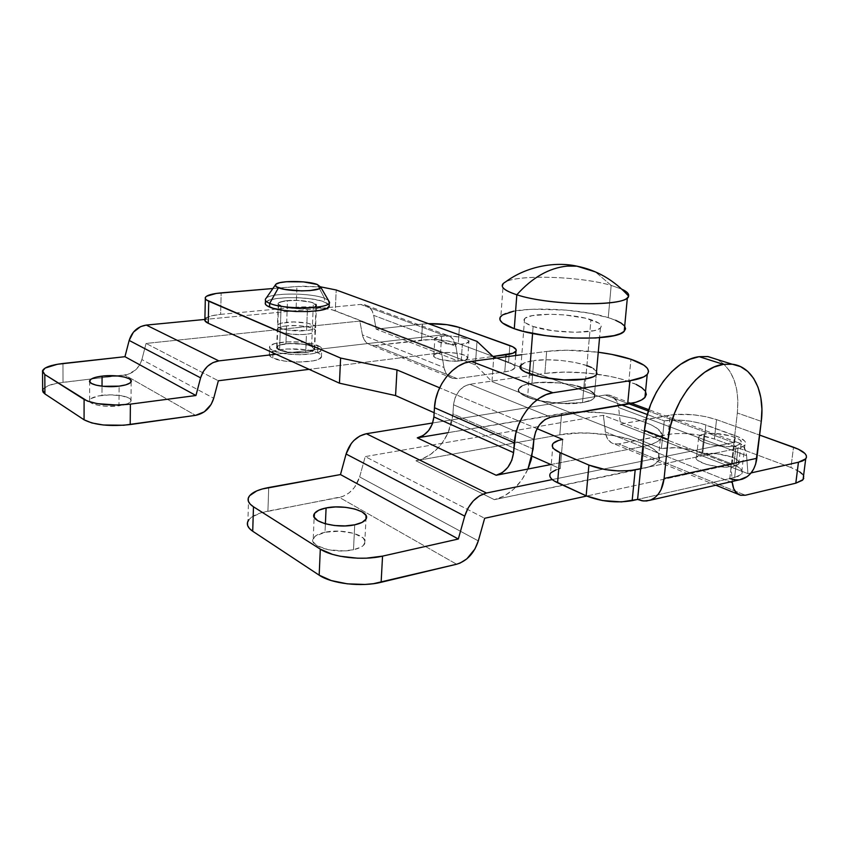 <?xml version="1.0" encoding="UTF-8"?>
<svg xmlns="http://www.w3.org/2000/svg" width="849" height="849" viewBox="0 0 849 849"><rect width="100%" height="100%" fill="white"/><g stroke="black" fill="none" stroke-linecap="round" stroke-linejoin="round"><path stroke-width="0.64" stroke-dasharray="4.25 3.18" d="M101.986 395.39C94.791 396.377 90.673 397.979 89.644 400.197C87.638 404.389 105.255 407.796 118.977 405.811L119.115 386.146L118.977 405.811L106.878 406.31L99.206 405.525L93.284 403.986L91.278 402.999L89.559 400.802L91.023 398.584L98.473 395.952L109.797 394.87L121.28 395.687L129.175 398.128L130.502 399.179L130.842 401.407L128.05 403.54L118.977 405.811C125.992 404.803 129.993 403.222 130.99 401.078C132.985 396.854 115.655 393.501 101.986 395.39L102.029 386.21L101.986 395.39M440.535 352.802C436.757 353.301 434.518 354.118 433.828 355.264C431.281 358.66 450.034 362.512 461.24 360.825L462.355 344.068C451.116 345.649 432.3 341.914 434.847 338.666C435.537 337.573 437.776 336.798 441.565 336.331L440.535 352.802L449.758 352.515L459.32 353.651L466.08 355.848L467.767 358.374L463.703 360.401L451.859 361.133L439.368 359.297L434.21 356.856L433.871 355.179L434.688 354.426L440.535 352.802L441.565 336.331L437.129 337.233L434.741 339.377L436.375 341.011L446.234 343.707L459.479 344.323L464.817 343.665L468.881 341.744L467.194 339.313L460.402 337.202L450.819 336.087L441.565 336.331C452.761 334.824 471.365 338.486 468.871 341.776C468.192 342.826 466.027 343.59 462.355 344.068L461.24 360.825C464.902 360.316 467.067 359.509 467.746 358.405C470.24 354.967 451.71 351.189 440.535 352.802M285.933 343.803C280.658 344.429 277.581 345.501 276.71 346.997C274.291 350.605 292.99 354.213 305.714 352.526L306.436 334.241C293.669 335.811 274.906 332.309 277.336 328.881C278.207 327.459 281.284 326.451 286.569 325.867L285.933 343.803L296.556 343.516L306.903 344.758L313.568 347.135L314.788 348.981L314.3 349.884L308.718 352.07L298.646 352.929L284.277 351.56L277.665 349.109L276.774 348.175L277.198 346.36L280.425 344.832L285.933 343.803L286.569 325.867L279.109 327.502L277.241 329.125L277.4 330.017L279.883 331.757L291.78 334.251L303.019 334.517L309.45 333.816L313.833 332.543L315.52 330.898L314.3 329.136L307.614 326.844L297.235 325.623L286.569 325.867C299.283 324.382 317.781 327.81 315.404 331.28C314.554 332.659 311.572 333.646 306.436 334.241L305.714 352.526C310.84 351.879 313.822 350.839 314.661 349.385C317.048 345.734 298.604 342.2 285.933 343.803M42.662 389.978C44.297 386.412 51.089 383.865 63.017 382.315L62.964 363.489L63.017 382.315L124.803 375.035L195.535 415.363L124.803 375.035C133.399 373.464 139.098 368.307 141.889 359.562L146.07 343.442L218.352 380.766L146.07 343.442L359.849 321.06L362.417 334.899L364.072 339.568L367.001 343.113L370.896 345.161L375.332 345.501L421.518 340.046L422.473 324.074L376.171 329.147L373.677 315.372L372.042 310.66L367.235 305.746L360.655 304.43L204.821 319.447L360.655 304.43L442.69 334.824L449.471 336.119L453.016 339.207L455.945 346.328L373.677 315.372C372.467 309.641 369.389 306.086 364.465 304.685L360.655 304.43L442.69 334.824L446.627 335.026C451.689 336.437 454.799 340.205 455.945 346.328L458.28 361.058L455.945 346.328L373.677 315.372L376.171 329.147L458.28 361.058L493.014 356.495L458.28 361.058L376.171 329.147L422.473 324.074L421.518 340.046C435.176 338.889 447.444 340.024 458.311 343.474L459.362 327.459L458.311 343.474L445.958 340.598L430.783 339.547L375.332 345.501L457.123 378.59L452.559 378.314L448.569 376.203L445.608 372.456L443.974 367.479L441.565 352.685L359.849 321.06L441.565 352.685L309.142 369.336L441.565 352.685L443.974 367.479L362.417 334.899C363.584 340.322 366.439 343.749 370.992 345.182L375.332 345.501L457.123 378.59L504.784 371.894C510.302 371.077 513.603 369.814 514.685 368.095C515.651 366.11 513.624 364.157 508.593 362.226L509.835 345.554L508.593 362.226L458.311 343.474L508.593 362.226L513.709 364.964L514.844 367.766L511.735 370.206L504.784 371.894L457.123 378.59L452.655 378.346C447.985 376.892 445.088 373.273 443.974 367.479L362.417 334.899L359.849 321.06L146.07 343.442L141.889 359.562L213.725 398.277L141.889 359.562L139.48 365.229L135.543 370.015L127.679 374.451L57.414 383.154L48.351 385.616L43.299 388.8M422.473 324.074L428.458 323.671L422.473 324.074M442.69 334.824L276.042 354.235L442.69 334.824M505.898 356.813L504.784 371.894L505.898 356.813M307.455 308.463C294.635 309.853 275.787 306.51 278.207 303.337C279.077 302.011 282.176 301.098 287.482 300.578L286.697 322.27C281.412 322.843 278.323 323.84 277.453 325.252C275.034 328.637 293.807 332.118 306.585 330.579L307.455 308.463L314.873 306.913L316.083 306.181L316.316 304.568L311.413 302.223L298.19 300.397L284.468 300.939L278.705 302.775L278.122 303.56L279.172 305.216L285.858 307.434L296.513 308.665L307.455 308.463L306.585 330.579L312.092 329.582L315.669 327.268L314.448 325.517L307.752 323.246L293.669 321.941L281.178 323.214L277.952 324.647L277.527 326.366L282.261 328.892L288.331 330.155L306.585 330.579C311.721 329.985 314.703 329.009 315.552 327.65C317.929 324.212 299.421 320.805 286.697 322.27L287.482 300.578C300.249 299.251 318.831 302.52 316.444 305.746C315.605 307.02 312.602 307.922 307.455 308.463M206.095 317.972L211.656 315.786L220.634 314.363L296.163 307.211L312.061 306.924L331.832 309.673L475.376 364.89L491.985 381.615L661.413 448.559L664.258 420.849L647.373 414.545L664.258 420.849L679.126 420.085L690.545 421.21L701.274 423.471L739.458 437.415L744.7 441.045L745.677 442.849L745.475 444.547L741.559 447.37L733.133 449.397L737.983 448.378L734.608 477.467L729.779 478.56L733.133 449.397L640.634 468.69L733.133 449.397L737.325 412.996L737.887 400.961L736.73 389.606L733.876 379.376L729.418 370.631L723.486 363.743L717.617 359.647C733.069 369.336 739.638 387.123 737.325 412.996L729.779 478.56L637.588 499.424L729.779 478.56L738.959 479.887M537.024 428.66L439.633 387.813L537.024 428.66M272.89 288.511L301.957 286.177L320.71 286.877L296.938 286.474L272.89 288.511M496.198 358.098L622.052 405.09L496.198 358.098M204.885 319.298C206.286 316.942 211.528 315.297 220.634 314.363L221.165 292.884L220.634 314.363L296.163 307.211C311.615 306.171 324.658 307.359 335.281 310.787L336.204 289.987L335.281 310.787L475.376 364.89L477 341.383L475.376 364.89L491.985 381.615L493.747 357.185L491.985 381.615L661.413 448.559L664.258 420.849C677.799 419.045 691.68 420.404 705.869 424.935L702.823 452.719C688.719 447.964 674.913 446.574 661.413 448.559L676.229 447.678L693.102 449.864L702.823 452.719L732.156 464.042L736.157 465.825L741.347 469.656L742.313 471.566L742.1 473.371L738.184 476.385L729.779 478.56M549.812 474.687L550.81 472.829M556.137 469.784L560.244 468.712L551.234 464.721L560.244 468.712C555.331 469.709 552.094 471.195 550.534 473.158L553.007 443.592M532.09 456.21L434.147 412.72L532.09 456.21M296.163 307.211L296.938 286.474L296.163 307.211M562.728 439.442L560.244 468.712L562.728 439.442M737.983 448.378L734.608 477.467L741.464 474.315C743.894 470.962 740.784 467.544 732.156 464.042L735.414 435.717C744.117 439.05 747.258 442.287 744.838 445.428L737.983 448.378M732.156 464.042L735.414 435.717L705.869 424.935L702.823 452.719L732.156 464.042M761.277 421.348L737.325 412.996L761.277 421.348M317.611 352.717L317.908 345.575C321.092 346.965 322.355 348.408 321.697 349.894C320.179 355.72 284.266 356.4 273.049 350.722L272.805 358.002C284.001 363.775 319.871 363.043 321.4 357.111C322.058 355.593 320.795 354.129 317.611 352.717C305.958 347.124 271.096 347.857 269.366 353.831C268.772 355.253 269.918 356.644 272.805 358.002L273.049 350.722L284.426 353.672L299.75 354.744L313.621 353.555L319.606 351.688L321.877 349.31L320.169 346.774L311.01 343.527L301.862 342.168L286.92 341.85L274.779 343.612L270.322 345.713L269.685 348.207L273.049 350.722C270.162 349.374 269.016 348.005 269.611 346.615C271.33 340.746 306.245 340.078 317.908 345.575L317.611 352.717L319.871 353.927L321.569 356.506L319.298 358.936L313.323 360.846L299.474 362.077L284.16 361.005L272.805 358.002L270.64 356.75L269.26 354.15L271.86 351.762L274.535 350.764L286.665 348.95L306.362 349.841L317.611 352.717M311.615 346.296L313.366 302.987L316.072 305.714C314.979 309.397 289.244 309.641 281.115 305.99L279.576 349.968C287.641 354.012 313.185 353.524 314.289 349.363L311.615 346.296C303.326 342.349 278.292 342.837 277.082 347.018L279.576 349.968L281.115 305.99L289.297 307.922L300.27 308.675L310.214 308.007L314.533 306.86L316.189 305.375L314.99 303.762L311.137 302.265L298.169 300.482L287.673 300.652L280.329 302.106L279.066 302.806L278.652 304.388L281.115 305.99L278.589 303.358C279.788 299.655 305.003 299.421 313.366 302.987L311.615 346.296L314.172 348.058L313.939 349.852L310.904 351.39L305.523 352.441L291.196 352.494L279.576 349.968L276.997 347.273L280.722 344.896L289.403 343.622L303.56 344.259L311.615 346.296M329.2 305.141L324.414 301.947L324.573 298.328L328.425 300.366L324.573 298.328L317.282 284.479L324.573 298.328C310.957 292.714 271.16 292.587 266.098 298.254M265.472 300.387L265.514 298.986C267.626 292.746 310.203 292.374 324.573 298.328L324.414 301.947C310.065 295.94 267.509 296.343 265.397 302.647L268.496 300.461L275.999 298.615L286.601 297.67L298.731 297.734L310.638 298.816L320.625 300.748L327.205 303.263L329.359 306.001M531.941 383.196C525.319 384.215 521.095 385.807 519.27 387.993C510.514 396.281 557.103 407.35 582.51 402.575L584.568 379.1L582.51 402.575L561.942 403.508L539.518 400.707L533.076 399.094L523.292 395.22L520.32 393.119L518.781 391.028L518.707 389.012L522.835 385.542L526.847 384.204L537.948 382.549L559.024 382.92L573.117 385.022L589.333 390.211L594.48 394.339L594.947 396.377L593.929 398.298L591.456 400.017L582.51 402.575C588.527 401.556 592.411 400.049 594.141 398.054C602.737 389.426 557.071 378.856 531.941 383.196L533.724 360.602L531.941 383.196L522.835 385.542L518.707 389.012L518.781 391.028L520.32 393.119L527.6 397.236C546.236 405.217 589.397 405.673 594.141 398.054C596.444 394.796 593.355 391.538 584.887 388.28L590.936 319.691C599.543 322.503 602.716 325.241 600.445 327.937C595.775 334.23 552.094 333.349 533.14 326.494L532.588 333.455L533.14 326.494L525.722 322.991L524.13 321.23L524.035 319.553L525.393 318.035L532.185 315.648L550.131 314.257L564.702 314.947L585.364 318.173L598.778 323.098L600.731 324.849L601.23 326.547L600.232 328.128L597.76 329.529L593.886 330.696L575.516 332.288L552.508 330.696L533.14 326.494C525.372 323.777 522.517 321.187 524.586 318.715C529.362 312.4 571.144 313.09 590.936 319.691L584.887 388.28L573.117 385.022L559.024 382.92L544.623 382.283L531.941 383.196M521.031 365.091C522.846 363.032 527.08 361.536 533.724 360.602L524.597 362.778L520.469 366.046M325.018 532.259C318.736 533.618 314.809 535.677 313.249 538.436C308.028 546.332 335.355 554.174 353.492 549.727L354.723 524.809L353.492 549.727L343.866 550.916L328.478 549.781L316.794 545.62L313.143 541.874L312.814 539.922L315.128 536.25L325.018 532.259L339.441 531.177L353.715 533.31L363.234 537.99L365.229 541.821L363.255 545.557L360.825 547.202L353.492 549.727C359.456 548.369 363.192 546.385 364.709 543.795C369.984 535.719 343.06 528.067 325.018 532.259L325.39 523.812L325.018 532.259M701.89 454.045L696.573 456.539C691.288 461.962 720.239 469.762 733.685 466.366L736.041 445.927C722.573 449.142 693.495 441.576 698.769 436.397L704.086 434.03L701.89 454.045L716.62 453.695L731.955 457.07L736.996 459.638L739.118 462.312L737.972 464.679L736.189 465.623L726.871 467.109L718.615 466.77L706.379 464.414L698.069 460.636L696.159 457.972L696.445 456.751L701.89 454.045L704.086 434.03L701.561 434.699L699.714 435.558L698.356 437.776L700.287 440.334L705.232 442.849L712.491 444.94L729.217 446.616L736.041 445.927L741.326 443.242L740.806 440.78L739.33 439.485L730.872 435.93L714.731 433.436L704.086 434.03C717.458 430.974 746.25 438.328 741.071 443.645L736.041 445.927L733.685 466.366L738.704 463.978C743.894 458.407 715.24 450.819 701.89 454.045M248.63 497.217L247.897 521.297C250.349 516.691 257.024 513.305 267.923 511.119L268.719 487.517L267.923 511.119L339.42 497.418L456.603 564.235L339.42 497.418C349.31 494.829 356.049 488.005 359.658 476.936L365.219 456.603L484.662 518.272L365.219 456.603L603.363 415.288L730.904 464.636L586.67 496.049L730.904 464.636L603.363 415.288L605.305 431.918L730.416 481.892L605.305 431.918C606.25 438.424 609.126 442.382 613.933 443.825L618.571 443.921L668.237 434.401C683.201 432.3 698.578 433.828 714.38 438.986L716.535 419.629L759.643 435.081L716.535 419.629C700.669 414.652 685.228 413.145 670.232 415.108L668.237 434.401L670.232 415.108L620.46 424.086L618.603 407.541L746.6 455.701L745.284 449.641L742.44 445.131L738.354 442.669L733.451 442.52L552.253 479.568L733.451 442.52L648.392 411.022L733.451 442.52L737.601 442.478C742.854 443.847 745.857 448.261 746.6 455.701L747.937 473.625L620.46 424.086L747.937 473.625L751.121 472.914L747.937 473.625L746.6 455.701L618.603 407.541C617.648 400.664 614.549 396.515 609.317 395.103L605.22 395.029L432.693 422.982L605.22 395.029L629.13 403.88L605.22 395.029L607.704 394.891L612.246 396.239L617.127 401.917L618.603 407.541L620.46 424.086L675.104 414.482L693.049 414.737L705.615 416.636L716.535 419.629L714.38 438.986L790.96 467.544L793.507 447.221L790.96 467.544L714.38 438.986L697.337 434.752L684.687 433.499L673.098 433.733L618.571 443.921L745.38 495.232L618.571 443.921L613.827 443.794L611.683 442.945L608.128 439.74L605.868 434.847L603.363 415.288L365.219 456.603L359.658 476.936L478.305 540.887L359.658 476.936L354.468 487.443L349.066 492.919L342.731 496.485L261.492 512.669L251.771 517.041L248.874 519.705M550.852 464.541L643.85 446.33L651.576 444.314L657.243 441.745L660.649 438.731L661.721 435.399L660.458 431.886L656.967 428.342L651.438 424.893L635.275 418.748L614.474 414.28L603.236 412.879L581.003 411.924L570.761 412.412L448.208 432.64L561.592 413.537L559.799 434.826L579.145 433.064L590.055 433.202L612.49 435.431L623.251 437.468L633.205 440.037L649.283 446.425L654.77 450.023L658.23 453.727L659.461 457.399L658.389 460.89L654.972 464.063L649.315 466.77L494.362 499.668L415.904 460.752L559.799 434.826L415.904 460.752L420.764 459.489L430.167 454.735L438.625 447.359L442.297 442.849L448.208 432.64L452.931 413.898L533.13 448.994L452.931 413.898L451.435 423.375L448.208 432.64C440.748 448.155 429.976 457.537 415.904 460.752L494.362 499.668L641.6 468.903C650.005 467.099 655.502 464.573 658.071 461.325C671.93 445.492 598.524 426.707 559.799 434.826L561.592 413.537C600.423 405.907 674.159 424.065 660.331 439.145C657.773 442.233 652.276 444.632 643.85 446.33L641.6 468.903L643.85 446.33L550.852 464.541M730.904 464.636L732.241 481.479L730.904 464.636M803.738 478.39L803.706 476.289M799.641 471.811L790.96 467.544C797.89 470.166 802.082 472.935 803.536 475.854L802.316 474.071M527.961 469.03L521.721 480.025L513.645 489.226L504.295 495.954L494.362 499.668C508.838 495.912 520.044 485.702 527.961 469.03M533.904 439.283L453.536 404.782L452.931 413.898L453.536 404.782L533.904 439.283M646.322 394.18L645.166 390.933M636.209 384.438L619.929 378.675L609.805 376.33L587.423 373.082L564.755 372.064L544.867 373.433L469.752 384.289L550.884 417.156L469.752 384.289L463.947 386.507L458.8 391.187L455.138 397.608L453.536 404.782C455.202 393.543 460.604 386.709 469.752 384.289L544.867 373.433L546.65 351.422L566.601 350.202L598.258 352.239C578.965 349.852 561.762 349.576 546.65 351.422L544.867 373.433C560.085 371.406 577.373 371.639 596.741 374.154C609.104 375.852 619.812 378.272 628.844 381.413L630.956 359.276L628.844 381.413C637.726 384.565 643.287 387.929 645.527 391.495M521.827 354.702L546.65 351.422L521.827 354.702M597.027 373.284L596.55 371.363M586.892 365.601L575.06 362.47L560.902 360.443L546.448 359.785L533.724 360.602C554.662 357.376 592.719 363.754 596.55 371.353L591.36 367.437M529.426 373.847L527.6 397.236L533.076 399.094L546.682 402.023L561.942 403.508L582.51 402.575L591.456 400.017L593.929 398.298L594.947 396.377L594.48 394.339L592.581 392.259L584.887 388.28C565.423 380.607 524.098 380.341 519.27 387.993C517.19 390.986 519.959 394.074 527.6 397.236L529.426 373.847M624.694 326.165C622.391 323.182 616.915 320.349 608.245 317.653L611.184 285.402L595.372 271.892L611.184 285.402C580.705 276.381 519.386 274.248 505.59 281.9M615.674 320.317L608.245 317.653C575.707 307.051 508.71 306.011 500.868 316.295L503.255 283.47C511.066 274.248 578.381 275.628 611.184 285.402L621.977 289.244L611.184 285.402L608.245 317.653L588.909 313.122L566.028 310.097L531.888 309.195L513.762 311.159M625.564 328.754L624.546 325.974M89.644 400.197L89.676 381.668M433.828 355.264L434.847 338.666M276.71 346.997L277.336 328.881M446.627 335.026L364.465 304.685M452.655 378.346L370.992 345.182M314.661 349.385L315.404 331.28M467.746 358.405L468.871 341.776M130.99 401.078L131.171 381.657M515.64 355.529L514.685 368.095M42.556 372.106L42.546 370.758M278.207 303.337L277.453 325.252M205.362 297.458L205.331 298.657M744.838 445.428L741.464 474.315M316.444 305.746L315.552 327.65M321.4 357.111L321.697 349.894M314.289 349.363L316.072 305.714M275.352 284.988L275.819 284.309M277.082 347.018L278.589 303.358M269.366 353.831L269.611 346.615M524.586 318.715L520.777 368.392M313.249 538.436L314.151 517.062M696.573 456.539L698.769 436.397M737.601 442.478L648.816 409.696M631.667 403.36L609.317 395.103M740.689 495.296L738.248 494.298M715.866 485.214L613.933 443.825M660.331 439.145L658.071 461.325M738.704 463.978L741.071 443.645M364.709 543.795L365.972 519.142M594.141 398.054L596.231 374.876L594.141 398.054M600.445 327.937L599.564 337.722"/><path stroke-width="1.27" d="M102.071 376.118L102.029 386.21L102.071 376.118L95.459 377.349L91.066 379.153L89.601 381.265L91.331 383.377L96.022 385.149L102.984 386.306L119.115 386.146C105.361 388.014 87.67 384.693 89.676 380.692C90.716 378.569 94.855 377.041 102.071 376.118C115.782 374.345 133.176 377.614 131.171 381.657C130.173 383.706 126.151 385.202 119.115 386.146L125.748 384.862L130.003 383.016L131.245 380.893L129.345 378.824L124.633 377.105L117.82 375.99L102.071 376.118M515.969 351.178C516.935 349.289 514.887 347.411 509.835 345.554L459.362 327.459L512.87 346.838L516.086 349.544L516.128 350.87L513.019 353.195L493.014 356.495L506.057 354.786L505.898 356.813L506.057 354.786C511.586 354.022 514.887 352.823 515.969 351.178L515.64 355.529M428.458 323.671L446.967 324.668L459.362 327.459C450.915 324.732 440.62 323.469 428.458 323.671M276.042 354.235L218.84 360.889L146.293 325.082L204.821 319.447L146.293 325.082C137.729 326.462 132.02 331.588 129.165 340.438L200.597 377.837C203.728 368.201 209.809 362.555 218.84 360.889L146.293 325.082L140.647 326.6L133.41 332.171L129.165 340.438L200.597 377.837L195.939 395.517L124.952 356.697L129.165 340.438L124.952 356.697L195.939 395.517L130.385 404.135L117.066 405.058L97.317 403.657L87.426 401.078L44.817 374.547L42.45 371.3L45.156 368.063L57.35 364.285L124.952 356.697L62.964 363.489C50.993 364.932 44.19 367.362 42.546 370.758L44.817 374.547L84.093 399.444L84.072 419.799L44.923 393.925L44.817 374.547L44.923 393.925L84.072 419.799L91.841 422.961L103.398 424.999L123.731 425.243L195.535 415.363L130.205 424.553L130.385 404.135L195.939 395.517L200.597 377.837L203.24 371.597L207.485 366.344L212.887 362.64L218.84 360.889L276.042 354.235M43.299 388.8L42.567 390.529L43.119 392.259L44.923 393.925L42.662 389.978L42.556 372.106M213.725 398.277C210.669 407.796 204.609 413.484 195.535 415.363L204.333 411.807L211.114 404.464L213.725 398.277L218.352 380.766L309.142 369.336L218.352 380.766L213.725 398.277M130.205 424.553L130.385 404.135C110.03 406.119 94.589 404.559 84.093 399.444L84.072 419.799C94.536 425.094 109.914 426.686 130.205 424.553M707.748 356.538L732.008 364.179L723.39 364.348L714.051 367.065L704.702 372.276L695.713 379.821L687.457 389.404L680.304 400.654L674.552 413.102L670.434 426.219L668.131 439.474L664.098 478.465L661.042 489.693L658.304 494.139L654.887 497.588L650.95 499.891L646.641 500.974L642.131 500.814L637.588 499.424L644.444 430.326L668.131 439.474L664.098 478.465L756.862 458.301C755.196 469.306 750.283 476.278 742.122 479.218L739.543 479.812L747.364 476.544L750.856 473.233L753.679 468.966L755.706 463.925L761.277 421.348L761.914 409.122L760.821 397.608L758.03 387.229L753.625 378.378L747.725 371.406L740.551 366.619L732.337 364.221L723.39 364.348L699.141 356.676L707.748 356.538L717.617 359.647L708.077 356.58L699.141 356.676L689.844 359.297L680.537 364.38L671.612 371.756L663.44 381.148L656.362 392.185L650.695 404.4L646.662 417.294L644.444 430.326L668.131 439.474C671.241 403.657 698.43 367.277 723.39 364.348L699.141 356.676C674.244 359.424 647.341 395.093 644.444 430.326L637.588 499.424L632.155 500.655L635.19 469.826L640.634 468.69L630.16 470.601L618.21 470.93L605.358 469.603L588.909 465.082L560.107 452.666L553.888 448.866L552.487 446.914L552.285 445.025L553.272 443.274L558.61 440.429L562.728 439.442L537.024 428.66L562.728 439.442C557.804 440.366 554.556 441.745 553.007 443.592C550.895 446.542 553.261 449.567 560.107 452.666L588.909 465.082L586.15 495.816L553.941 480.81L551.394 478.762L550.003 476.692L549.812 474.687M205.331 298.657L204.885 319.298C204.322 320.646 205.447 321.973 208.238 323.267L339.451 383.186L395.57 395.581L396.992 369.931L395.57 395.581L434.147 412.72L395.57 395.581L339.451 383.186L340.598 358.045L396.992 369.931L439.633 387.813L396.992 369.931L340.598 358.045L206.466 299.952L205.341 298.678L205.384 297.405L206.583 296.216L216.304 293.425L272.89 288.511L221.165 292.884C212.027 293.722 206.763 295.24 205.362 297.458C204.8 298.721 205.925 299.962 208.737 301.204L340.598 358.045L339.451 383.186L208.238 323.267L204.864 320.593L206.095 317.972M320.71 286.877L336.204 289.987L477 341.383L493.747 357.185L496.198 358.098L493.747 357.185L477 341.383L336.204 289.987L320.71 286.877M622.052 405.09L647.373 414.545L622.052 405.09M732.008 364.179C752.723 366.344 765.108 391.867 761.277 421.348L756.862 458.301L664.098 478.465C662.549 490.064 657.763 497.355 649.75 500.326L643.754 501.016L637.588 499.424L621.447 501.908L602.482 500.539L586.15 495.816L557.56 482.763L560.107 452.666L557.56 482.763C550.757 479.505 548.422 476.3 550.534 473.158M550.81 472.829L556.137 469.784M551.234 464.721L532.09 456.21L551.234 464.721M208.238 323.267L208.737 301.204L208.238 323.267M588.909 465.082L586.15 495.816C601.092 501.632 616.427 503.245 632.155 500.655L635.19 469.826C619.388 472.203 603.968 470.622 588.909 465.082M729.779 478.56L734.374 479.802L738.959 479.887M275.352 284.988L266.098 298.254C264.379 299.92 265.578 301.628 269.695 303.358L278.461 287.747C275.532 286.58 274.651 285.434 275.819 284.309C279.236 280.467 307.678 280.626 317.282 284.479L303.358 281.868L286.41 281.719L279.873 282.664L276.042 284.128L275.341 284.999L276.572 286.845L284.457 289.35L301.575 290.889L309.991 290.581L318.746 288.883L320.72 287.195L317.282 284.479L320.72 287.132C321.654 291.632 288.798 292.173 278.461 287.747L269.695 303.358C284.256 309.927 331.121 308.93 329.518 302.244L328.425 300.366L329.295 302.997C327.491 309.174 283.396 309.535 269.695 303.358L269.579 307.073C283.269 313.313 327.332 312.92 329.136 306.659L329.2 305.141M329.359 306.001L326.632 308.548L319.351 310.511L308.558 311.562L295.94 311.519L283.524 310.373L273.325 308.336L266.936 305.714L265.482 304.324L265.397 302.647C264.686 304.133 266.077 305.608 269.579 307.073L269.695 303.358C266.204 301.904 264.803 300.44 265.514 298.986M520.469 366.046L520.554 367.946L522.103 369.931L525.096 371.926L541.418 377.179L563.927 379.906L584.568 379.1C559.098 383.515 512.276 372.881 521.031 365.091L520.777 368.392M326.09 507.957L325.39 523.812L326.09 507.957L318.715 510.238L314.512 513.454L314.183 517.158L317.855 520.755L325.029 523.716L334.591 525.531L345.055 525.913L354.723 524.809C336.512 529.023 309.057 521.413 314.279 513.847C315.849 511.215 319.776 509.251 326.09 507.957C344.206 503.998 371.246 511.406 365.972 519.142C364.454 521.626 360.708 523.515 354.723 524.809L362.077 522.4L366.004 519.089L365.972 515.385L362.056 511.873L354.914 509.05L345.617 507.331L335.514 506.949L326.09 507.957M629.13 403.88L648.392 411.022L629.13 403.88M552.253 479.568L486.488 493.014L366.375 433.722L432.693 422.982L366.375 433.722C356.548 436.004 349.788 442.775 346.084 454.013L464.732 516.128C468.903 503.595 476.162 495.88 486.488 493.014L366.375 433.722L359.87 435.993L353.906 440.472L351.337 443.411L346.084 454.013L464.732 516.128L458.322 539.019L340.481 474.57L346.084 454.013L340.481 474.57L458.322 539.019L382.549 556.127L366.344 558.175L357.503 558.196L340.194 556.244L332.437 554.355L320.306 549.144L253.48 506.789L250.147 504.104L248.375 501.281L248.195 498.448L249.606 495.699L256.791 490.881L262.267 488.982L340.481 474.57L268.719 487.517C257.778 489.576 251.081 492.813 248.63 497.217C247.133 500.507 248.757 503.701 253.48 506.789L320.306 549.144L319.171 575.176L252.715 531.251L253.48 506.789L252.715 531.251L319.171 575.176L331.248 580.567L347.39 583.847L364.985 584.452L373.411 583.698L456.603 564.235L381.127 582.276L382.549 556.127L458.322 539.019L464.732 516.128L468.117 507.957L473.275 500.91L479.632 495.742L486.488 493.014L552.253 479.568M496.166 475.26L550.852 464.541L496.166 475.26L502.396 472.575L507.882 467.332L511.798 460.338L513.571 452.623L433.892 416.923L434.465 407.722L514.324 442.817L513.571 452.623L515.672 434.051L518.336 425.381L522.22 417.135L527.155 409.674L532.939 403.275L539.327 398.213L546.077 394.668L552.89 392.758L471.312 361.398L521.827 354.702L471.312 361.398C453.366 363.234 435.431 385.531 434.465 407.722L435.633 399.518L438.095 391.41L441.745 383.748L446.436 376.829L451.986 370.928L458.142 366.28L464.679 363.064L471.312 361.398L552.89 392.758L629.894 380.745L552.89 392.758C534.499 395.05 515.714 419.173 514.324 442.817L434.465 407.722L433.892 416.923L513.571 452.623C511.735 464.636 505.93 472.182 496.166 475.26L417.273 437.851L496.166 475.26M448.208 432.64L417.273 437.851L423.311 435.452L428.575 430.634L432.279 424.139L433.892 416.923C432.29 428.183 426.75 435.155 417.273 437.851L448.208 432.64M805.712 458.831L803.058 479.621L795.8 483.187L745.38 495.232L795.8 483.187L798.453 462.227L805.712 458.831C808.174 455.064 804.099 451.19 793.507 447.221L759.643 435.081L798.389 449.206L804.948 453.504L806.348 455.637L806.401 457.653L805.064 459.468L802.39 461.018L798.453 462.227L751.121 472.914L798.453 462.227L795.8 483.187L802.401 480.301L803.738 478.39M248.874 519.705L247.473 522.57L247.643 525.531L249.404 528.46L252.715 531.251C248.014 528.046 246.412 524.724 247.897 521.297M478.305 540.887C474.251 553.208 467.014 560.998 456.603 564.235L460.094 563.078L466.812 558.897L474.952 548.963L478.305 540.887L484.662 518.272L586.67 496.049L484.662 518.272L478.305 540.887M732.241 481.479L732.337 482.657L730.416 481.892L732.337 482.657L732.241 481.479M745.38 495.232L740.689 495.296C735.86 493.906 733.08 489.693 732.337 482.657L733.685 488.642L736.539 492.993L740.583 495.264L745.38 495.232M803.706 476.289L803.058 479.621M802.316 474.071L799.641 471.811M533.13 448.994L533.904 439.283L531.421 459.107L527.961 469.03L533.13 448.994M381.127 582.276L382.549 556.127C363.011 560.828 332.585 557.369 320.306 549.144L319.171 575.176C331.386 583.709 361.653 587.221 381.127 582.276M647.214 374.473L644.943 397.438C642.3 400.357 636.538 402.596 627.644 404.145L629.894 380.745C638.798 379.312 644.571 377.221 647.214 374.473C651.013 369.411 645.601 364.348 630.956 359.276C621.755 356.23 610.856 353.884 598.258 352.239L611.832 354.404L630.956 359.276L643.935 365.208L647.394 368.328L648.572 371.395L647.373 374.292L643.786 376.882L629.894 380.745L627.644 404.145L550.884 417.156L635.625 402.341L641.515 399.996L645.113 397.236L646.322 394.18M645.166 390.933L641.727 387.643L636.209 384.438M596.55 371.363L596.231 374.876C594.502 376.744 590.607 378.155 584.568 379.1L593.547 376.712L596.019 375.099L597.027 373.284M591.36 367.437L586.892 365.601M550.884 417.156L544.888 419.629L539.55 424.712L535.687 431.621L533.904 439.283C535.815 427.291 541.471 419.915 550.884 417.156M644.943 397.438L646.301 394.552L645.527 391.495M532.588 333.455L529.426 373.847L532.588 333.455M567.249 266.098L576.917 266.162L595.372 271.892L576.917 266.162L567.249 266.098C549.133 267.913 532.334 277.464 516.829 294.773C532.334 277.464 549.133 267.913 567.249 266.098L567.249 266.098M628.6 296.068C629.162 293.871 626.955 291.589 621.977 289.244C628.398 292.3 630.191 295.155 627.358 297.808C619.844 306.988 547.425 305.141 516.829 294.773C550.088 306.075 628.865 306.754 628.6 296.068C613.912 280.043 596.677 270.078 576.917 266.162C555.246 261.322 526.582 266.257 505.59 281.9C498.713 285.667 502.459 289.965 516.829 294.773L514.282 328.712C544.634 339.982 616.639 341.521 624.206 331.301L625.564 328.807L624.694 326.165M513.762 311.159L502.512 314.947L500.114 317.388L500.082 320.094L502.47 322.96L514.282 328.712L523.334 331.375L545.992 335.684L571.526 338.029L595.574 337.998L614.071 335.62L620.279 333.678L624.142 331.354L625.564 328.754M624.546 325.974L621.192 323.119L615.674 320.317M500.868 316.295C497.62 320.2 502.088 324.339 514.282 328.712L516.829 294.773C504.539 290.74 500.019 286.973 503.255 283.47M89.676 381.668L89.676 380.692M742.122 479.218L649.75 500.326M329.136 306.659L329.295 302.997M329.518 302.244L320.72 287.132M265.397 302.647L265.472 300.387M314.151 517.062L314.279 513.847M648.816 409.696L631.667 403.36M738.248 494.298L715.866 485.214M596.231 374.876L599.564 337.722M627.358 297.808L624.206 331.301"/></g></svg>
